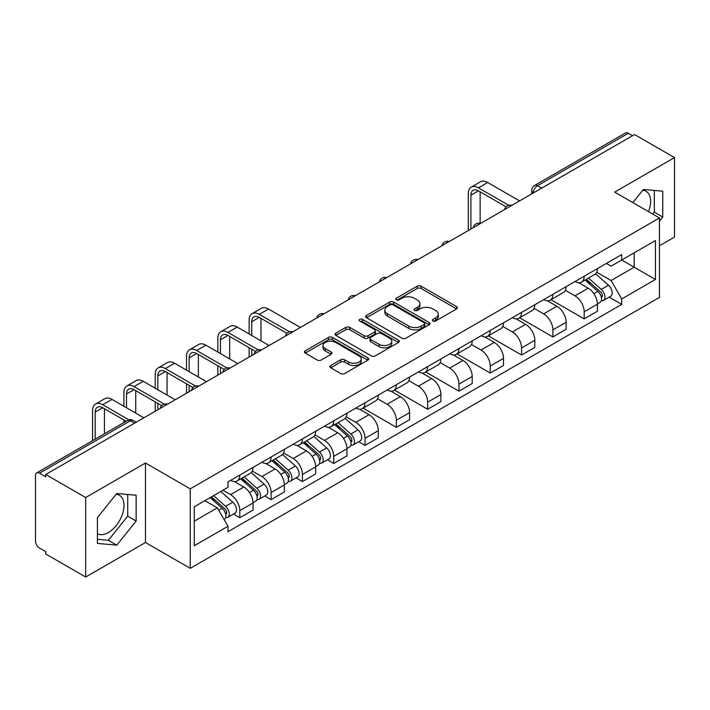 <?xml version="1.0" encoding="UTF-8"?>
<svg xmlns="http://www.w3.org/2000/svg" width="710" height="710" viewBox="0 0 710 710"><rect width="100%" height="100%" fill="white"/><g stroke="black" fill="none" stroke-linecap="round" stroke-linejoin="round"><path stroke-width="1.06" d="M432.923 320.991A1.953 1.127 0 0 0 435.683 320.991L456.61 308.912A2.787 1.606 0 0 0 457.426 307.767A2.787 1.606 0 0 0 456.61 306.631L421.154 286.166A2.787 1.606 0 0 0 417.214 286.166L396.286 298.244A1.953 1.127 0 0 0 395.71 299.043A1.953 1.127 0 0 0 396.286 299.842A1.953 1.127 0 0 0 399.038 299.842L401.753 298.271A8.91 5.147 0 0 1 414.356 298.271L417.311 299.984A8.91 5.147 0 0 1 419.921 303.623A8.91 5.147 0 0 1 417.311 307.261L414.604 308.823A1.953 1.127 0 0 0 414.036 309.622A1.953 1.127 0 0 0 414.604 310.412A1.953 1.127 0 0 0 417.365 310.412L420.071 308.85A8.91 5.147 0 0 1 432.674 308.85L435.629 310.554A8.91 5.147 0 0 1 438.248 314.193A8.91 5.147 0 0 1 435.629 317.84L432.923 319.402A1.953 1.127 0 0 0 432.354 320.192A1.953 1.127 0 0 0 432.923 320.991L432.923 319.402M642.763 190.245A22.134 12.78 -60 0 1 646.029 191.247A22.134 12.78 -60 0 1 648.514 211.642M116.156 494.284A22.134 12.78 -60 0 1 119.422 495.287A22.134 12.78 -60 0 1 122.812 513.028A22.134 12.78 -60 0 1 108.355 532.535A22.134 12.78 -60 0 1 97.412 533.707M330.736 365.543A2.787 1.606 0 0 0 329.919 366.688A2.787 1.606 0 0 0 330.736 367.824L340.685 373.567A2.787 1.606 0 0 0 344.625 373.567L367.869 360.147A2.787 1.606 0 0 0 368.685 359.011A2.787 1.606 0 0 0 367.869 357.867L332.413 337.401A2.787 1.606 0 0 0 328.473 337.401L305.229 350.82A2.787 1.606 0 0 0 304.412 351.956A2.787 1.606 0 0 0 305.229 353.092L317.237 360.032A2.787 1.606 0 0 0 321.177 360.032L331.126 354.29A2.787 1.606 0 0 0 331.943 353.154A2.787 1.606 0 0 0 331.126 352.009L325.171 348.575A7.455 4.304 0 0 1 322.988 345.53A7.455 4.304 0 0 1 327.585 341.554A7.455 4.304 0 0 1 335.706 342.486L359.056 355.967A7.455 4.304 0 0 1 361.239 359.011A7.455 4.304 0 0 1 356.633 362.979A7.455 4.304 0 0 1 348.512 362.047L344.625 359.801A2.787 1.606 0 0 0 340.685 359.801L330.736 365.543L330.736 367.824M190.236 488.853L145.479 463.009L85.67 497.541L45.733 474.484L634.562 134.527L674.5 157.584L614.691 192.117L659.448 217.952L190.236 488.853L190.236 568.337L659.448 297.437L659.448 217.952M401.949 338.191A2.787 1.606 0 0 0 405.889 338.191L429.133 324.772A2.787 1.606 0 0 0 429.949 323.636A2.787 1.606 0 0 0 429.133 322.5L393.677 302.025A2.787 1.606 0 0 0 389.737 302.025L366.493 315.444A2.787 1.606 0 0 0 365.677 316.589A2.787 1.606 0 0 0 366.493 317.725L401.949 338.191M360.476 321.417A1.953 1.127 0 0 1 362.455 321.692L362.455 319.376L398.496 340.188A2.787 1.606 0 0 1 399.313 341.324A2.787 1.606 0 0 1 398.496 342.46L375.253 355.879A2.787 1.606 0 0 1 371.312 355.879L335.857 335.404L335.857 333.132A2.787 1.606 0 0 0 335.04 334.268A2.787 1.606 0 0 0 335.857 335.404M335.857 333.132L345.805 327.39A2.787 1.606 0 0 1 349.746 327.39L364.123 335.697A2.787 1.606 0 0 0 368.064 335.697L374.667 331.881A2.787 1.606 0 0 0 375.483 330.745A2.787 1.606 0 0 0 374.667 329.609L359.695 320.964A1.953 1.127 0 0 1 359.118 320.166A1.953 1.127 0 0 1 360.325 319.127A1.953 1.127 0 0 1 362.455 319.376M85.67 497.541L85.67 577.026L45.733 553.969L45.733 551.652L39.511 548.058A5.68 3.275 -120 0 1 35.5 541.109L35.5 475.522A5.68 3.275 -120 0 1 36.672 472.931L127.587 420.444A5.68 3.275 60 0 1 130.427 420.719L39.511 473.206A5.68 3.275 -120 0 0 36.672 472.931M659.448 245.758L674.5 237.069L674.5 157.584M85.67 577.026L145.479 542.502L190.236 568.337M45.733 474.484L45.733 476.8L39.511 473.206M541.641 188.177L537.426 185.745A5.68 3.275 60 0 0 534.586 185.461L625.501 132.974A5.68 3.275 60 0 1 628.341 133.249L537.426 185.745A5.68 3.275 120 0 0 533.414 192.694L533.414 192.925M632.557 135.69L628.341 133.249M584.188 276.234A13.055 7.535 60 0 1 581.481 282.092L594.731 274.45A13.055 7.535 -120 0 0 597.438 268.584M565.391 290.292L574.958 295.813A13.055 7.535 60 0 1 584.188 311.805L597.438 304.155A13.055 7.535 -120 0 0 588.199 288.171L578.721 282.695M597.438 304.155L597.438 311.228L584.188 318.87L550.987 299.7M581.481 282.092A13.055 7.535 60 0 1 575.056 281.506M584.188 311.805L584.188 318.87M552.877 294.313A13.055 7.535 60 0 1 550.179 300.17L563.42 292.52A13.055 7.535 -120 0 0 566.127 286.662M519.676 317.778L552.877 336.948L566.127 329.298L566.127 322.233A13.055 7.535 -120 0 0 556.897 306.241L547.41 300.774M550.179 300.17A13.055 7.535 60 0 1 543.753 299.584M534.08 308.371L543.647 313.891A13.055 7.535 60 0 1 552.877 329.884L552.877 336.948M521.575 312.382A13.055 7.535 60 0 1 518.868 318.249L532.118 310.598A13.055 7.535 -120 0 0 534.816 304.741M488.373 335.857L521.575 355.027L534.816 347.376L534.816 340.312A13.055 7.535 -120 0 0 525.586 324.319L516.108 318.843M518.868 318.249A13.055 7.535 60 0 1 512.442 317.654M502.778 326.44L512.345 331.969A13.055 7.535 60 0 1 521.575 347.953L521.575 355.027M490.264 330.461A13.055 7.535 60 0 1 487.566 336.318L500.807 328.677A13.055 7.535 -120 0 0 503.514 322.81M457.062 353.926L490.264 373.096L503.514 365.455L503.514 358.381A13.055 7.535 -120 0 0 494.275 342.397L484.797 336.922M487.566 336.318A13.055 7.535 60 0 1 481.131 335.732M471.467 344.519L481.034 350.039A13.055 7.535 60 0 1 490.264 366.032L490.264 373.096M458.962 348.539A13.055 7.535 60 0 1 456.255 354.397L469.496 346.746A13.055 7.535 -120 0 0 472.203 340.889M425.752 372.005L458.962 391.174L472.203 383.524L472.203 376.46A13.055 7.535 -120 0 0 462.973 360.467L453.495 355M456.255 354.397A13.055 7.535 60 0 1 449.829 353.811M440.156 362.597L449.723 368.117A13.055 7.535 60 0 1 458.962 384.11L458.962 391.174M427.651 366.608A13.055 7.535 60 0 1 424.944 372.475L438.194 364.825A13.055 7.535 -120 0 0 440.892 358.967M394.449 390.083L427.651 409.253L440.892 401.603L440.892 394.538A13.055 7.535 -120 0 0 431.662 378.545L422.184 373.07M424.944 372.475A13.055 7.535 60 0 1 418.518 371.88M408.853 380.666L418.421 386.196A13.055 7.535 60 0 1 427.651 402.18L427.651 409.253M396.34 384.687A13.055 7.535 60 0 1 393.642 390.544L406.883 382.903A13.055 7.535 -120 0 0 409.59 377.037M363.138 408.152L396.34 427.322L409.59 419.681L409.59 412.608A13.055 7.535 -120 0 0 400.36 396.624L390.873 391.148M393.642 390.544A13.055 7.535 60 0 1 387.207 389.959M377.542 398.745L387.11 404.265A13.055 7.535 60 0 1 396.34 420.258L396.34 427.322M365.038 402.765A13.055 7.535 60 0 1 362.331 408.623L375.572 400.972A13.055 7.535 -120 0 0 378.279 395.115M358.683 441.735L365.038 445.401L378.279 437.75L378.279 430.686A13.055 7.535 -120 0 0 369.049 414.693L359.571 409.226M362.331 408.623A13.055 7.535 60 0 1 355.905 408.037M346.24 416.823L355.799 422.343A13.055 7.535 60 0 1 365.038 438.336L365.038 445.401M333.727 420.835A13.055 7.535 60 0 1 331.02 426.701L344.27 419.051A13.055 7.535 -120 0 0 346.968 413.193M327.372 459.814L333.727 463.479L346.968 455.829L346.968 448.764A13.055 7.535 -120 0 0 337.738 432.772L328.26 427.296M331.02 426.701A13.055 7.535 60 0 1 324.594 426.106M314.929 434.893L324.497 440.422A13.055 7.535 60 0 1 333.727 456.406L333.727 463.479M302.416 438.913A13.055 7.535 60 0 1 299.718 444.771L312.959 437.129A13.055 7.535 -120 0 0 315.666 431.263M296.07 477.883L302.416 481.549L315.666 473.907L315.666 466.834A13.055 7.535 -120 0 0 306.436 450.85L296.949 445.374M299.718 444.771A13.055 7.535 60 0 1 293.292 444.185M283.618 452.971L293.186 458.491A13.055 7.535 60 0 1 302.416 474.484L302.416 481.549M271.113 456.991A13.055 7.535 60 0 1 268.407 462.849L281.657 455.199A13.055 7.535 -120 0 0 284.355 449.341M264.759 495.962L271.113 499.627L284.355 491.977L284.355 484.912A13.055 7.535 -120 0 0 275.125 468.919L265.647 463.453M268.407 462.849A13.055 7.535 60 0 1 261.981 462.263M252.316 471.049L261.883 476.57A13.055 7.535 60 0 1 271.113 492.562L271.113 499.627M239.802 475.061A13.055 7.535 60 0 1 237.096 480.927L250.346 473.277A13.055 7.535 -120 0 0 253.053 467.42M233.457 514.04L239.802 517.705L253.053 510.055L253.053 502.991A13.055 7.535 -120 0 0 243.814 486.998L234.335 481.522M237.096 480.927A13.055 7.535 60 0 1 230.67 480.333M222.949 490.246L230.572 494.648A13.055 7.535 60 0 1 239.802 510.632L239.802 517.705M606.367 263.428L611.079 266.152L655.436 240.548L634.163 252.831L634.163 267.2L611.079 280.521L596.702 272.214M194.247 521.175L217.322 507.854L227.963 526.279L194.247 545.741L194.247 506.807L227.963 487.344L227.963 481.904L621.72 254.57L621.72 260.011L655.436 279.483L621.72 298.945L611.079 280.521M655.436 240.548L655.436 279.483M227.963 526.279L227.963 531.728L621.72 304.395L621.72 298.945M659.448 221.138L662.758 217.02L662.758 191.194L643.393 189.463L632.841 202.59M145.479 463.009L145.479 542.502M97.412 543.416L116.777 545.147L136.142 521.051L136.142 495.234L116.777 493.503L97.412 517.599L97.412 543.416M217.322 507.854L204.879 500.674M609.144 297.135L621.72 304.395M652.765 214.092L654.327 212.148L654.327 190.44M654.327 212.148L662.758 217.02M97.412 539.307L108.355 540.283L127.72 516.188L127.72 494.479M108.355 540.283L116.777 545.147M127.72 516.188L136.142 521.051M433.703 321.266L435.629 320.157A8.91 5.147 0 0 0 438.248 316.518L438.248 314.193M419.921 303.623L419.921 305.939A8.91 5.147 0 0 1 417.311 309.578L415.385 310.687M456.574 308.93L421.154 288.482A2.787 1.606 0 0 0 417.214 288.482L397.067 300.117M429.097 324.798L393.677 304.341A2.787 1.606 0 0 0 389.737 304.341L366.529 317.743M424.207 324.435A1.953 1.127 0 0 0 424.775 323.636A1.953 1.127 0 0 0 424.207 322.837L393.083 304.874A1.953 1.127 0 0 0 390.322 304.874L387.465 306.516A8.91 5.147 0 0 0 384.855 310.163A8.91 5.147 0 0 0 387.465 313.802L408.747 326.085A8.91 5.147 0 0 0 421.349 326.085L424.207 324.435L424.207 326.751A1.953 1.127 0 0 0 424.775 325.952L424.775 323.636M384.855 310.163L384.855 312.48A8.91 5.147 0 0 0 387.465 316.119L387.465 313.802M424.207 326.751L421.349 328.402A8.91 5.147 0 0 1 408.747 328.402L387.465 316.119M335.892 335.431L345.805 329.706L345.805 327.39M375.483 330.745L375.483 333.061A2.787 1.606 0 0 1 374.667 334.197L368.064 338.013A2.787 1.606 0 0 1 364.123 338.013L349.746 329.706A2.787 1.606 0 0 0 345.805 329.706M362.455 321.692L398.461 342.477M379.051 344.306A7.455 4.304 0 0 0 387.172 345.237A7.455 4.304 0 0 0 391.769 341.261A7.455 4.304 0 0 0 389.586 338.226L381.359 333.478A2.787 1.606 0 0 0 377.418 333.478L370.824 337.286A2.787 1.606 0 0 0 370.008 338.421A2.787 1.606 0 0 0 370.824 339.558L379.051 344.306L379.051 346.622A7.455 4.304 0 0 0 387.172 347.554A7.455 4.304 0 0 0 391.769 343.587L391.769 341.261M370.008 338.421L370.008 340.738A2.787 1.606 0 0 0 370.824 341.874L370.824 339.558M379.051 346.622L370.824 341.874M361.239 359.011L361.239 361.328A7.455 4.304 0 0 1 356.633 365.304A7.455 4.304 0 0 1 348.512 364.363L344.625 362.118A2.787 1.606 0 0 0 340.685 362.118L330.771 367.842M322.988 345.53L322.988 347.847A7.455 4.304 0 0 0 325.171 350.891L325.171 348.575M331.091 354.308L325.171 350.891M367.833 360.165L332.413 339.717A2.787 1.606 0 0 0 328.473 339.717L305.264 353.118M585.093 280.015L597.856 291.393A7.091 4.1 60 0 1 600.083 302.371L597.429 303.898M585.43 280.317L591.439 283.778M586.38 279.27L600.58 291.934A3.408 1.97 60 0 1 601.645 297.206A3.408 1.97 60 0 1 601.334 297.321M588.51 278.045L601.264 289.423A7.091 4.1 60 0 1 603.491 300.401A7.091 4.1 60 0 1 601.352 300.623M595.619 273.767L608.488 285.251A7.091 4.1 60 0 1 610.715 296.23L603.491 300.401M470.899 229.019L470.899 195.188A10.641 6.141 60 0 1 473.1 190.315A10.641 6.141 60 0 1 478.425 190.839L506.07 206.805M519.569 200.921L487.655 182.497A14.333 8.271 -120 0 0 480.492 181.787L471.262 187.12A14.333 8.271 -120 0 0 468.289 193.679L468.289 230.528M508.662 205.288L478.425 187.83A14.333 8.271 -120 0 0 471.262 187.12M480.129 223.322L480.129 191.824M334.632 424.615L347.385 436.002A7.091 4.1 60 0 1 349.613 446.972L346.968 448.498M334.969 424.917L340.977 428.378M335.919 423.87L350.119 436.535A3.408 1.97 60 0 1 351.184 441.806A3.408 1.97 60 0 1 350.873 441.931M338.04 422.645L350.802 434.032A7.091 4.1 60 0 1 353.03 445.001A7.091 4.1 60 0 1 350.882 445.232M345.158 418.376L358.026 429.861A7.091 4.1 60 0 1 360.254 440.83L353.03 445.001M303.321 442.694L316.083 454.072A7.091 4.1 60 0 1 318.311 465.041L315.666 466.577M303.658 442.996L309.666 446.457M304.608 441.948L318.808 454.613A3.408 1.97 60 0 1 319.873 459.876A3.408 1.97 60 0 1 319.562 460M306.738 440.724L319.491 452.101A7.091 4.1 60 0 1 321.719 463.08A7.091 4.1 60 0 1 319.58 463.302M313.847 436.446L326.715 447.93A7.091 4.1 60 0 1 328.943 458.909L321.719 463.08M272.019 460.763L284.772 472.15A7.091 4.1 60 0 1 287 483.119L284.355 484.646M272.356 461.065L278.355 464.535M273.306 460.018L287.497 472.691A3.408 1.97 60 0 1 288.571 477.954A3.408 1.97 60 0 1 288.26 478.078M275.427 458.793L288.189 470.18A7.091 4.1 60 0 1 290.417 481.149A7.091 4.1 60 0 1 288.269 481.38M282.544 454.524L295.413 466.009A7.091 4.1 60 0 1 297.641 476.978L290.417 481.149M240.708 478.842L253.47 490.228A7.091 4.1 60 0 1 255.698 501.198L253.044 502.724M241.045 479.143L247.053 482.605M241.995 478.096L256.195 490.761A3.408 1.97 60 0 1 257.26 496.033A3.408 1.97 60 0 1 256.949 496.157M244.125 476.872L256.878 488.258A7.091 4.1 60 0 1 259.106 499.228A7.091 4.1 60 0 1 256.967 499.458M251.233 472.603L264.102 484.087A7.091 4.1 60 0 1 266.33 495.056L259.106 499.228M210.178 497.612L222.159 508.298A7.091 4.1 60 0 1 224.387 519.267L224.032 519.471M210.302 497.541L215.742 500.683M211.465 496.867L224.884 508.839A3.408 1.97 60 0 1 225.949 514.102A3.408 1.97 60 0 1 225.638 514.226M213.595 495.642L225.567 506.328A7.091 4.1 60 0 1 227.795 517.306A7.091 4.1 60 0 1 225.656 517.528M220.819 491.471L232.791 502.156A7.091 4.1 60 0 1 235.019 513.135L227.795 517.306M251.748 335.502L251.748 321.71A10.641 6.141 60 0 1 253.949 316.837A10.641 6.141 60 0 1 259.274 317.37L286.92 333.327M300.41 327.452L268.504 309.027A14.333 8.271 -120 0 0 261.333 308.317L252.103 313.642A14.333 8.271 -120 0 0 249.139 320.21L249.139 333.993M289.511 331.81L259.274 314.352A14.333 8.271 -120 0 0 252.103 313.642M249.139 347.669L249.139 357.05M251.748 355.541L251.748 349.169M260.978 340.827L260.978 318.355M220.437 353.58L220.437 339.788A10.641 6.141 60 0 1 222.638 334.916A10.641 6.141 60 0 1 227.963 335.439L255.609 351.406M269.108 345.522L237.193 327.097A14.333 8.271 -120 0 0 230.031 326.387L220.792 331.721A14.333 8.271 -120 0 0 217.828 338.279L217.828 352.071M258.2 349.888L227.963 332.431A14.333 8.271 -120 0 0 220.792 331.721M217.828 365.739L217.828 375.128M220.437 373.62L220.437 367.248M229.667 358.905L229.667 336.425M189.126 371.649L189.126 357.867A10.641 6.141 60 0 1 191.336 352.994A10.641 6.141 60 0 1 196.652 353.518L224.307 369.484M237.797 363.6L205.882 345.175A14.333 8.271 -120 0 0 198.72 344.465L189.49 349.799A14.333 8.271 -120 0 0 186.517 356.358L186.517 370.141M226.898 367.966L196.652 350.509A14.333 8.271 -120 0 0 189.49 349.799M186.517 383.817L186.517 393.207M189.126 391.698L189.126 385.326M198.365 376.983L198.365 354.503M157.824 389.728L157.824 375.936A10.641 6.141 60 0 1 160.025 371.064A10.641 6.141 60 0 1 165.35 371.596L192.996 387.553M206.486 381.678L174.58 363.254A14.333 8.271 -120 0 0 167.409 362.544L158.179 367.869A14.333 8.271 -120 0 0 155.215 374.436L155.215 388.219M195.587 386.036L165.35 368.579A14.333 8.271 -120 0 0 158.179 367.869M155.215 401.895L155.215 411.276M157.824 409.768L157.824 403.395M167.054 395.053L167.054 372.581M126.513 407.806L126.513 394.014A10.641 6.141 60 0 1 128.714 389.142A10.641 6.141 60 0 1 134.039 389.666L161.685 405.632M175.184 399.748L143.269 381.323A14.333 8.271 -120 0 0 136.107 380.613L126.877 385.947A14.333 8.271 -120 0 0 123.904 392.506L123.904 406.298M164.276 404.114L134.039 386.657A14.333 8.271 -120 0 0 126.877 385.947M123.904 419.965L123.904 422.565M135.743 413.131L135.743 390.651M95.202 439.135L95.202 412.093A10.641 6.141 60 0 1 97.412 407.22A10.641 6.141 60 0 1 102.728 407.744L126.158 421.27M143.873 417.826L111.967 399.402A14.333 8.271 -120 0 0 104.796 398.692L95.566 404.025A14.333 8.271 -120 0 0 92.593 410.584L92.593 440.644M128.954 419.876L102.728 404.736A14.333 8.271 -120 0 0 95.566 404.025M104.441 433.81L104.441 408.729M533.618 192.809L533.414 192.694A5.68 3.275 0 0 1 531.754 190.378L531.754 193.883M271.113 492.562L284.355 484.912M302.416 474.484L315.666 466.834M333.727 456.406L346.968 448.764M365.038 438.336L378.279 430.686M396.34 420.258L409.59 412.608M427.651 402.18L440.892 394.538M458.962 384.11L472.203 376.46M490.264 366.032L503.514 358.381M521.575 347.953L534.816 340.312M552.877 329.884L566.127 322.233M239.802 510.632L253.053 502.991M230.572 494.648L243.814 486.998M261.883 476.57L275.125 468.919M293.186 458.491L306.436 450.85M324.497 440.422L337.738 432.772M355.799 422.343L369.049 414.693M387.11 404.265L400.36 396.624M418.421 386.196L431.662 378.545M449.723 368.117L462.973 360.467M481.034 350.039L494.275 342.397M512.345 331.969L525.586 324.319M543.647 313.891L556.897 306.241M574.958 295.813L588.199 288.171M511.386 205.643A5.68 3.275 120 0 0 508.884 207.089M480.075 223.721A5.68 3.275 120 0 0 477.573 225.168M448.773 241.79A5.68 3.275 120 0 0 446.262 243.237M417.462 259.869A5.68 3.275 120 0 0 414.959 261.315M386.16 277.947A5.68 3.275 120 0 0 383.648 279.394M354.849 296.017A5.68 3.275 120 0 0 352.346 297.463M323.538 314.095A5.68 3.275 120 0 0 321.035 315.542M292.236 332.173A5.68 3.275 120 0 0 289.724 333.62M260.925 350.243A5.68 3.275 120 0 0 258.422 351.69M229.614 368.321A5.68 3.275 120 0 0 227.111 369.768M198.312 386.4A5.68 3.275 120 0 0 195.8 387.846M167.001 404.469A5.68 3.275 120 0 0 164.498 405.916M134.643 423.151L130.427 420.719A5.68 3.275 120 0 1 133.267 420.444A5.68 5.68 0 0 0 127.587 420.444M435.629 320.157L435.629 317.84M414.604 310.412L414.604 308.823M417.311 309.578L417.311 307.261M396.286 299.842L396.286 298.244M417.214 288.482L417.214 286.166M421.154 288.482L421.154 286.166M456.61 308.912L456.61 306.631M366.493 317.725L366.493 315.444M389.737 304.341L389.737 302.025M393.677 304.341L393.677 302.025M429.133 324.772L429.133 322.5M408.747 328.402L408.747 326.085M421.349 328.402L421.349 326.085M349.746 329.706L349.746 327.39M364.123 338.013L364.123 335.697M368.064 338.013L368.064 335.697M374.667 334.197L374.667 331.881M398.496 342.46L398.496 340.188M340.685 362.118L340.685 359.801M344.625 362.118L344.625 359.801M348.512 364.363L348.512 362.047M331.126 354.29L331.126 352.009M305.229 353.092L305.229 350.82M328.473 339.717L328.473 337.401M332.413 339.717L332.413 337.401M367.869 360.147L367.869 357.867M597.856 291.393L593.871 293.692M602.355 295.644L601.077 296.381M608.488 285.251L601.264 289.423M478.425 187.83L487.655 182.497M470.899 195.188L478.425 190.839M347.385 436.002L343.409 438.292M351.885 440.244L350.607 440.981M358.026 429.861L350.802 434.032M316.083 454.072L312.107 456.37M320.583 458.323L319.305 459.059M326.715 447.93L319.491 452.101M284.772 472.15L280.796 474.449M289.272 476.392L287.994 477.138M295.413 466.009L288.189 470.18M253.47 490.228L249.485 492.518M257.97 494.471L256.692 495.207M264.102 484.087L256.878 488.258M222.159 508.298L218.724 510.277M226.659 512.549L225.381 513.286M232.791 502.156L225.567 506.328M259.274 314.352L268.504 309.027M251.748 321.71L259.274 317.37M227.963 332.431L237.193 327.097M220.437 339.788L227.963 335.439M196.652 350.509L205.882 345.175M189.126 357.867L196.652 353.518M165.35 368.579L174.58 363.254M157.824 375.936L165.35 371.596M134.039 386.657L143.269 381.323M126.513 394.014L134.039 389.666M102.728 404.736L111.967 399.402M95.202 412.093L102.728 407.744M511.866 205.368A5.68 5.68 0 0 0 504.588 209.565M480.563 223.437A5.68 5.68 0 0 0 473.277 227.644M449.252 241.515A5.68 5.68 0 0 0 441.966 245.722M417.942 259.594A5.68 5.68 0 0 0 410.664 263.792M386.639 277.663A5.68 5.68 0 0 0 379.353 281.87M355.328 295.742A5.68 5.68 0 0 0 348.051 299.948M324.026 313.82A5.68 5.68 0 0 0 316.74 318.018M292.715 331.889A5.68 5.68 0 0 0 285.429 336.096M261.404 349.968A5.68 5.68 0 0 0 254.127 354.175M230.102 368.046A5.68 5.68 0 0 0 222.816 372.244M198.791 386.116A5.68 5.68 0 0 0 191.505 390.322M167.48 404.194A5.68 5.68 0 0 0 160.203 408.401M136.302 422.193L133.267 420.444M534.586 185.461A5.68 5.68 0 0 0 531.754 190.378"/></g></svg>
